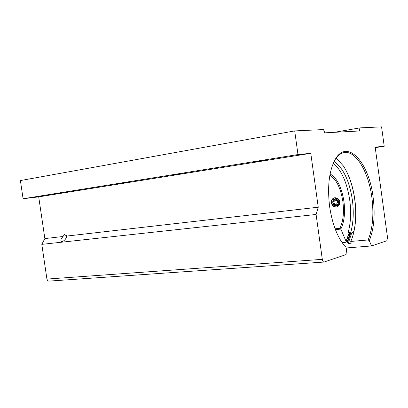 <?xml version="1.0" encoding="UTF-8"?>
<svg xmlns="http://www.w3.org/2000/svg" width="408" height="408" viewBox="0 0 408 408"><rect width="100%" height="100%" fill="white"/><g stroke="black" fill="none" stroke-linecap="round" stroke-linejoin="round"><path stroke-width="0.61" d="M62.113 241.72C64.127 240.761 65.499 239.44 66.234 237.767L66.846 236.059L64.484 234.585L61.603 238.292C60.552 240.108 60.721 241.25 62.113 241.72L62.174 241.709M63.317 192.612L55.315 193.795L63.317 192.612M127.689 182.284L118.968 183.585L127.689 182.284M254.286 161.976L264.67 160.4L254.286 161.976M173.66 174.91L182.988 173.512L173.66 174.91M352.084 238.231L352.175 237.961C355.766 226.894 356.612 214.016 354.71 199.334C352.813 186.114 349.11 175.083 343.592 166.24M336.197 158.075L343.454 166.031C349.095 174.833 352.884 185.936 354.812 199.339C356.694 213.894 355.858 226.649 352.298 237.614L350.635 241.832L351.217 243.204L348.223 243.454L347.188 241.74L350.049 233.478M344.954 246.203L345.622 246.916C337.788 238.359 332.459 224.951 329.639 206.703C327.282 186.941 329.026 171.375 334.881 160.007C346.79 137.629 369.026 162.027 373.096 197.151C375.278 214.429 374.019 228.929 369.322 240.649L368.128 239.97C372.749 228.485 373.988 214.276 371.851 197.334C368.603 171.885 355.761 150.108 344.031 152.628C340.553 153.291 337.482 155.795 334.815 160.13M346.111 241.827L347.188 241.74M38.704 196.875L23.093 198.747L297.983 154.55L310.784 153.321L38.704 196.875L44.86 238.583L62.766 236.528M23.093 198.747L20.4 180.571L294.698 130.912L323.508 129.571L324.845 132.835L359.525 130.968L359.851 127.883L381.572 126.873L384.214 146.253L375.248 147.655M346.667 247.931L371.489 245.958L386.835 240.751L387.539 237.68L375.171 147.125L384.214 146.253M359.851 127.883L334.351 132.32M350.778 241.434L368.128 239.97M66.846 236.059L318.25 207.208L310.784 153.321M346.724 247.988L346.015 254.607L324.049 262.048C323.202 261.982 322.626 261.084 322.315 259.35L316.088 214.465L318.25 207.208M324.008 262.048L48.715 281.127L47.634 280.602L46.93 279.077L41.805 244.361L44.86 238.583M371.489 245.958L369.322 240.649M294.698 130.912L297.983 154.55M41.805 244.361L316.088 214.465M350.605 233.427L347.647 242.082M348.223 243.454L351.563 233.34M336.692 206.887L336.513 206.907C333.989 206.907 332.433 205.52 331.852 202.745C331.643 200.262 332.566 198.614 334.621 197.798M343.929 201.333C341.624 187.088 337.018 177.97 330.108 173.986C337.008 177.985 341.613 187.099 343.913 201.333C345.316 212.619 344.291 221.87 340.843 229.087L335.396 229.602L340.853 229.087C344.301 221.87 345.326 212.619 343.929 201.333M340.853 229.087L346.025 241.261L345.76 242.301L342.103 242.607M339.808 201.858C339.109 199.089 337.436 197.727 334.784 197.763L334.585 197.793C332.26 198.451 331.199 200.134 331.403 202.842C331.979 205.617 333.535 207.009 336.059 207.009L336.365 206.963C338.762 206.254 339.91 204.551 339.808 201.858M334.713 197.773C332.596 198.553 331.643 200.216 331.852 202.745C332.433 205.52 333.989 206.907 336.513 206.907L336.687 206.887M335.085 228.786L339.879 228.327C343.225 221.355 344.219 212.415 342.863 201.501C340.705 188.057 336.376 179.311 329.868 175.261M339.879 228.327L340.843 229.087M333.336 163.164C341.603 170.411 347.07 182.728 349.738 200.114C351.314 212.109 350.788 222.875 348.172 232.412L348.554 233.019L351.191 232.779L351.946 233.31L354.032 231.173M334.106 161.486C343.276 167.984 349.36 180.759 352.349 199.808C353.925 211.829 353.415 222.615 350.814 232.167L348.172 232.412M350.814 232.167L351.191 232.779M351.946 233.31L349.309 233.549L348.554 233.019M66.499 235.538L66.494 237.206M66.244 236.798L66.458 235.487M339.813 201.894L337.814 202.317L339.329 202.128C339.334 204.092 338.472 205.321 336.753 205.811C334.642 205.958 333.316 204.903 332.77 202.638C332.653 200.532 333.52 199.216 335.371 198.696C337.345 198.558 338.64 199.537 339.262 201.629L337.748 201.822L336.88 200.527L335.468 200.19L334.264 201.001L333.938 202.521C334.259 203.852 335.039 204.479 336.284 204.393L337.814 202.317M339.752 201.521L339.262 201.629M339.828 202.021L339.329 202.128M338.757 201.7C336.131 198.094 334.188 198.405 332.938 202.638C335.3 206.443 337.263 206.3 338.829 202.2M46.93 279.077L322.315 259.35M346.025 241.261L348.962 233.458M352.298 237.614L352.175 237.961M345.066 246.325L345.622 246.916M346.02 242.01L349.171 233.544M336.819 206.861L336.365 206.963M337.35 198.288L335.371 198.696M338.91 205.336L336.906 205.78"/></g></svg>
